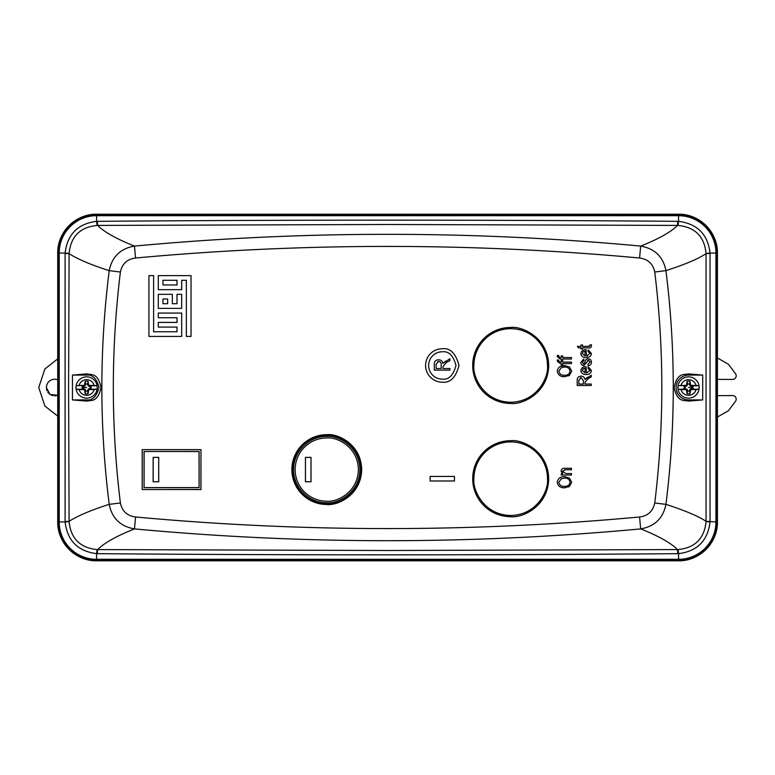 <?xml version="1.0" encoding="UTF-8"?>
<svg xmlns="http://www.w3.org/2000/svg" width="775" height="775" viewBox="0 0 775 775"><rect width="100%" height="100%" fill="white"/><g stroke="black" fill="none" stroke-linecap="round" stroke-linejoin="round"><path stroke-width="1.16" d="M510.696 328.677A36.783 36.783 0 0 0 473.912 365.461C472.43 376.224 483.474 401.741 510.696 402.244C537.918 401.741 548.962 376.224 547.479 365.461A36.783 36.783 0 0 0 510.696 328.677M688.539 379.682A7.818 7.818 0 0 1 696.086 385.475A27.357 2.596 180 0 0 690.728 385.388A27.357 2.742 -155 0 0 690.67 385.359L689.982 381.281A6.384 6.384 0 0 0 687.086 381.281L686.398 385.359A27.357 2.742 155 0 0 686.34 385.388A27.357 2.596 180 0 0 680.983 385.475A7.818 7.818 0 0 1 688.539 379.682M691.833 386.357L693.015 386.376L690.728 385.388M696.086 385.475L698.982 385.776L699.127 387.5L698.982 389.224L696.086 389.525A7.818 7.818 0 0 1 680.983 389.525A27.357 2.596 0 0 0 686.34 389.612A27.357 2.742 25 0 0 686.398 389.641L687.086 393.719A6.384 6.384 0 0 0 689.982 393.719L690.67 389.641A27.357 2.742 -25 0 0 690.728 389.612L693.015 388.624L693.015 386.376M691.891 386.589A3.478 3.478 -97.6 0 1 692.017 387.5A3.478 3.478 -82.4 0 1 691.891 388.411L693.015 388.624M689.982 393.719L689.45 390.862A3.478 3.478 0 0 1 687.619 390.862L686.931 389.108L684.054 388.624L686.34 389.612M677.893 387.5A10.637 10.637 0 0 0 688.539 398.137A10.637 10.637 0 0 0 699.176 387.5A10.637 10.637 0 0 0 688.539 376.863A10.637 10.637 0 0 0 677.893 387.5A10.637 10.637 0 0 1 688.539 376.863A10.637 10.637 0 0 1 699.176 387.5M680.983 389.525L678.086 389.224L677.941 387.5L678.086 385.776L680.983 385.475M690.728 389.612A27.357 2.596 0 0 0 696.086 389.525M678.086 389.224L686.485 389.224M690.583 389.224L698.982 389.224M686.34 385.388L678.086 385.776M698.982 385.776L690.583 385.776M686.485 385.776L684.054 386.376L684.054 388.624M685.178 388.411A3.478 3.478 0 0 1 685.178 386.589L684.054 386.376M691.891 388.411L690.137 389.108L689.45 390.862M686.398 389.641L686.931 389.108M691.775 386.589L690.137 385.892L689.45 384.138A3.478 3.478 0 0 0 687.619 384.138L686.931 385.892L685.294 386.589M686.989 390.891L687.628 390.745M687.086 393.719L687.619 390.862M690.079 390.891L689.44 390.745M690.67 389.641L690.137 389.108M687.086 381.281L687.619 384.138M689.45 384.138L689.982 381.281M689.44 384.255L690.079 384.109M686.989 384.109L687.628 384.255M690.137 385.892L690.67 385.359M686.398 385.359L686.931 385.892M86.616 379.682A7.818 7.818 0 0 1 94.172 385.475A27.357 2.596 180 0 0 88.805 385.388A27.357 2.742 -155 0 0 88.757 385.359L88.069 381.281A6.384 6.384 0 0 0 85.172 381.281L84.475 385.359A27.357 2.742 155 0 0 84.427 385.388A27.357 2.596 180 0 0 79.069 385.475A7.818 7.818 0 0 1 86.616 379.682M89.91 386.357L91.101 386.376L88.805 385.388M94.172 385.475L97.069 385.776L97.204 387.5L97.069 389.224L94.172 389.525A7.818 7.818 0 0 1 79.069 389.525A27.357 2.596 0 0 0 84.427 389.612A27.357 2.742 25 0 0 84.475 389.641L85.172 393.719A6.384 6.384 0 0 0 88.069 393.719L88.757 389.641A27.357 2.742 -25 0 0 88.805 389.612L91.101 388.624L91.101 386.376M89.977 386.589A3.478 3.478 -97.6 0 1 90.094 387.5A3.478 3.478 -82.4 0 1 89.977 388.411L91.101 388.624M88.069 393.719L87.527 390.862A3.478 3.478 0 0 1 85.705 390.862L85.008 389.108L82.14 388.624L84.427 389.612M75.979 387.5A10.637 10.637 0 0 0 86.616 398.137A10.637 10.637 0 0 0 97.253 387.5A10.637 10.637 0 0 0 86.616 376.863A10.637 10.637 0 0 0 75.979 387.5A10.637 10.637 0 0 1 86.616 376.863A10.637 10.637 0 0 1 97.253 387.5M79.069 389.525L76.173 389.224L76.028 387.5L76.173 385.776L79.069 385.475M88.805 389.612A27.357 2.596 0 0 0 94.172 389.525M76.173 389.224L84.562 389.224M88.67 389.224L97.069 389.224M84.427 385.388L76.173 385.776M97.069 385.776L88.67 385.776M84.562 385.776L82.14 386.376L82.14 388.624M83.254 388.411A3.478 3.478 0 0 1 83.254 386.589L82.14 386.376M89.977 388.411L88.224 389.108L87.527 390.862M84.475 389.641L85.008 389.108M89.861 386.589L88.224 385.892L87.527 384.138A3.478 3.478 0 0 0 85.705 384.138L85.008 385.892L83.371 386.589M85.066 390.891L85.715 390.745M85.172 393.719L85.705 390.862M88.166 390.891L87.527 390.745M88.757 389.641L88.224 389.108M85.172 381.281L85.705 384.138M87.527 384.138L88.069 381.281M87.527 384.255L88.166 384.109M85.066 384.109L85.715 384.255M88.224 385.892L88.757 385.359M84.475 385.359L85.008 385.892M57.728 395.289L49.978 394.407L46.335 387.5C46.868 382.463 49.658 379.673 54.696 379.14L57.728 379.711M717.427 379.343L732.617 379.44C734.807 379.207 736.018 377.987 736.25 375.798L735.901 374.238L728.432 364.269L717.427 357.963M717.427 417.037L728.432 410.731L735.901 400.762L736.25 399.202C736.018 397.013 734.807 395.793 732.617 395.56L717.427 395.657M683.55 560.47A38.76 38.76 0 0 0 717.107 526.913M717.107 248.087A38.76 38.76 0 0 0 683.55 214.53M91.605 214.53A38.76 38.76 0 0 0 58.047 248.087M58.047 526.913A38.76 38.76 0 0 0 91.595 560.47M57.728 358.873L44.902 368.939L38.75 387.5L44.902 406.061L57.728 416.127M56.313 395.705L54.705 395.86M53.049 395.696L51.528 395.24M50.036 394.446L47.769 392.169M46.975 390.687L46.5 389.166M295.159 469.582A31.62 31.62 0 0 0 326.779 501.192C336.021 502.462 357.963 492.978 358.389 469.582C357.963 446.177 336.021 436.693 326.779 437.962A31.62 31.62 0 0 0 295.159 469.582M293.638 469.582C293.212 487.291 309.002 503.14 326.779 502.713C336.466 504.05 359.464 494.101 359.91 469.582C359.464 445.053 336.466 435.114 326.779 436.441C309.031 435.996 293.192 451.903 293.638 469.582M717.427 521.933L717.427 253.067C717.931 232.326 699.418 213.706 678.571 214.21L96.584 214.21C75.834 213.706 57.214 232.219 57.728 253.067L57.728 521.933C57.214 542.674 75.737 561.294 96.584 560.79L678.571 560.79C699.312 561.294 717.931 542.781 717.427 521.933L716.807 521.933L716.807 253.067A38.246 38.246 0 0 0 678.571 214.82L678.571 214.21M702.702 399.919L702.702 375.081L688.539 375.081A12.419 12.419 0 0 0 676.12 387.5A12.419 12.419 0 0 0 688.539 399.919L702.702 399.919L688.539 401.101L688.539 399.919M72.443 375.081L72.443 399.919L86.616 399.919C92.487 400.627 96.623 396.48 99.035 387.5C96.623 378.52 92.487 374.373 86.616 375.081L72.443 375.081L86.616 373.899C90.646 375.042 97.902 372 101.031 387.616C97.737 402.971 90.675 399.968 86.616 401.101L72.443 399.919M678.571 560.79L678.571 560.18A38.246 38.246 0 0 0 716.807 521.933L715.945 521.933L715.945 253.067L710.045 253.067C707.837 234.36 697.345 223.781 678.571 221.34L678.571 215.692A37.374 37.374 0 0 1 715.945 253.067L717.427 253.067M706.064 253.502A30.399 0.998 -1.1 0 1 710.045 253.067L710.045 253.454A30.399 0.552 179.4 0 0 706.064 253.696L706.064 521.304C698.168 516.111 684.79 510.463 665.938 504.36C675.703 426.521 675.703 348.614 665.938 270.64C684.79 264.537 698.168 258.889 706.064 253.696L706.064 253.502C704.407 236.472 695.039 227.114 677.96 225.418A30.399 1.308 91.5 0 0 678.571 221.34L677.757 221.33L677.553 225.418L387.577 224.498L97.602 225.418L97.398 221.33C290.848 219.78 484.298 219.78 677.757 221.33M710.045 521.546L715.945 521.933A37.374 37.374 0 0 1 678.571 559.308L678.571 553.66C697.306 551.257 707.798 540.679 710.045 521.933A30.399 0.998 -178.9 0 1 706.064 521.498L706.064 521.304A30.399 0.552 0.6 0 0 710.045 521.546L710.045 253.454M96.584 560.79L96.584 559.308A37.374 37.374 0 0 1 59.21 521.933L65.11 521.933C67.318 540.64 77.81 551.219 96.584 553.66A30.399 1.308 -88.5 0 1 97.195 549.582L387.577 550.502L677.553 549.582L677.757 553.67C484.307 555.22 290.848 555.22 97.398 553.67L97.602 549.582C104.315 542.887 116.608 536 134.463 528.908C120.396 526.428 111.978 518.243 109.217 504.36C99.403 426.56 99.403 348.653 109.217 270.64C89.687 264.507 76.919 258.608 69.091 253.696L68.587 387.5L69.091 521.304C76.919 516.392 89.697 510.483 109.217 504.36L120.396 502.985C122.111 511.19 127.168 515.859 135.567 516.993C303.577 532.444 471.578 532.444 639.578 516.993C647.968 515.879 653.025 511.209 654.749 502.985L665.938 504.36C663.148 518.262 654.739 526.448 640.683 528.908C658.547 536 670.84 542.887 677.553 549.582L677.96 549.582C695.02 547.906 704.388 538.548 706.064 521.498M69.091 521.498A30.399 0.998 178.9 0 1 65.11 521.933L65.1 521.546A30.399 0.552 -0.6 0 0 69.091 521.304L69.091 521.498C70.738 538.528 80.106 547.886 97.195 549.582M69.091 253.502L69.091 253.696A30.399 0.552 -179.4 0 0 65.1 253.454L65.11 253.067C67.357 234.321 77.849 223.743 96.584 221.34A30.399 1.308 -91.5 0 0 97.195 225.418C80.135 227.094 70.767 236.453 69.091 253.502A30.399 0.998 1.1 0 0 65.11 253.067L59.21 253.067L59.21 521.933L58.338 521.933A38.246 38.246 0 0 0 96.584 560.18L678.571 560.18L678.571 559.308L96.584 559.308L96.584 553.66L97.398 553.67M688.539 375.081L688.539 373.899L702.702 375.081M688.539 373.899C684.509 375.061 677.243 371.952 674.124 387.674C677.476 402.981 684.461 399.968 688.539 401.101M677.757 553.67L678.571 553.66A30.399 1.308 88.5 0 0 677.96 549.582M677.96 225.418L677.553 225.418C670.83 232.112 658.547 239 640.683 246.092C654.759 248.572 663.177 256.757 665.938 270.64L654.749 272.015C664.175 349.07 664.175 426.056 654.749 502.985M135.567 258.007L134.463 246.092C303.209 230.398 471.946 230.398 640.683 246.092L639.578 258.007C471.578 242.556 303.577 242.556 135.567 258.007C127.177 259.121 122.121 263.791 120.396 272.015L109.217 270.64C111.997 256.738 120.416 248.552 134.463 246.092C116.599 239 104.315 232.112 97.602 225.418L97.195 225.418M639.578 516.993L640.683 528.908C470.783 544.631 304.372 544.631 134.463 528.908L135.567 516.993M581.037 344.943L582.49 344.943L582.49 346.406L589.63 346.28L589.978 344.943L591.441 344.759L591.441 345.844C591.189 347.491 590.153 348.169 588.332 347.868L582.49 347.868L582.49 348.963L581.037 348.963L581.037 347.868L578.479 347.868L577.385 346.406L581.037 346.406L581.037 344.943M586.229 357.537C583.197 357.692 581.405 356.355 580.853 353.545C581.395 350.833 583.129 349.544 586.055 349.68L586.51 356.074L589.978 353.555L587.973 351.337L588.148 349.874L591.441 353.555C590.957 356.345 589.223 357.672 586.229 357.537M591.257 375.245L591.257 376.902L588.244 378.52L585.048 382.143L585.048 384.003L591.257 384.003L591.257 385.466L577.201 385.466L577.201 380.302C577.143 377.667 578.431 376.282 581.076 376.156C583.246 376.214 584.544 377.309 584.96 379.44L591.257 375.245M510.696 516.702A38.004 38.004 0 0 1 472.692 478.698A38.004 38.004 0 0 1 510.696 440.704C521.808 439.173 548.177 450.575 548.69 478.698C548.177 506.821 521.808 518.223 510.696 516.702M510.696 327.457C521.808 325.936 548.177 337.338 548.69 365.461C548.177 393.584 521.808 404.986 510.696 403.455A38.004 38.004 0 0 1 472.692 365.461A38.004 38.004 0 0 1 510.696 327.457M326.779 504.486A34.904 34.904 0 0 1 291.875 469.582A34.904 34.904 0 0 1 326.779 434.678C336.989 433.273 361.208 443.746 361.683 469.582C361.208 495.419 336.989 505.891 326.779 504.486M200.977 449.616L200.977 489.548L142.193 489.548L142.193 449.616L200.977 449.616L200.919 489.49L142.193 489.548M454.46 480.984L430.135 480.984L430.135 476.422L454.46 476.422L454.46 480.984M442.293 382.182A16.721 16.721 0 0 1 425.572 365.461A16.721 16.721 0 0 1 442.293 348.74C450.198 347.791 455.778 353.361 459.013 365.461C455.778 377.561 450.198 383.131 442.293 382.182C450.198 383.131 455.778 377.561 459.013 365.461C455.778 353.361 450.198 347.791 442.293 348.74M181.689 289.656L158.294 289.656L158.294 275.629L191.037 275.629L191.037 336.437L186.358 336.437L186.358 280.298L181.689 280.298L181.689 289.656M177.01 303.693L177.01 294.335L181.689 294.335L181.689 308.373L158.294 308.373L158.294 294.335L172.331 294.335L172.331 303.693L177.01 303.693M158.294 327.089L158.294 322.41L177.01 322.41L177.01 317.731L158.294 317.731L158.294 313.052L181.689 313.052L181.689 336.437L148.936 336.437L148.936 275.629L153.615 275.629L153.615 331.758L177.01 331.758L177.01 327.089L158.294 327.089M564.655 487.824C560.47 487.988 558.01 486.128 557.254 482.244C557.99 478.437 560.393 476.577 564.481 476.683L569.528 478.117L571.679 482.253L569.47 486.4L564.655 487.824L562.669 487.678M571.495 468.294L571.495 469.747L565.285 469.747L562.553 471.433L565.915 473.583L571.495 473.583L571.495 475.046L561.274 475.046L561.274 473.767L562.737 473.767L561.09 471.123C561.488 468.952 562.873 468.003 565.237 468.294L571.495 468.294M586.229 374.509C583.197 374.664 581.405 373.327 580.853 370.518C581.395 367.805 583.129 366.517 586.055 366.653L586.51 373.056L589.978 370.528L587.973 368.309L588.148 366.846L591.441 370.537C590.957 373.317 589.223 374.645 586.229 374.509L586.481 374.509M582.316 362.274L583.565 364.105L584.999 362.012C585.241 360.046 586.288 358.98 588.138 358.815C590.259 358.97 591.364 360.123 591.441 362.264C591.335 364.327 590.23 365.49 588.148 365.752L587.973 364.289L589.978 362.167L588.39 360.278L583.769 365.567C581.851 365.374 580.882 364.298 580.853 362.332L583.769 358.999L583.953 360.462L582.316 362.274M564.655 376.708C560.47 376.873 558.01 375.022 557.254 371.128C557.99 367.321 560.393 365.471 564.481 365.577L569.528 367.001L571.679 371.138L569.47 375.284L564.655 376.708L562.669 376.563M560.325 362.109L561.274 362.109L561.274 360.462L562.737 360.462L562.737 362.109L571.495 362.109L571.495 363.562L562.737 363.562L562.737 364.841L561.274 364.841L561.274 363.562L560.218 363.562L557.254 361.247L557.438 359.92L558.717 360.113L558.717 360.937L560.325 362.109L558.717 360.937M560.325 357.546L561.274 357.546L561.274 355.899L562.737 355.899L562.737 357.546L571.495 357.546L571.495 358.999L562.737 358.999L562.737 360.278L561.274 360.278L561.274 358.999L560.218 358.999L557.254 356.684L557.438 355.357L558.717 355.551L558.717 356.374L560.325 357.546L558.717 356.374M588.545 346.406L589.978 345.582M584.079 349.893L586.055 349.68M581.143 355.008L580.853 353.545M588.148 349.874L591.441 353.555M589.978 353.555L589.756 352.596M586.51 356.074L587.46 355.967M587.411 377.299L584.96 379.44L584.66 378.355M580.087 376.243L581.076 376.156M588.244 378.52L585.048 382.143M510.696 440.752C521.798 439.231 548.128 450.614 548.642 478.698C548.128 506.782 521.798 518.175 510.696 516.644A37.946 37.946 0 0 1 472.75 478.698A37.946 37.946 0 0 1 510.696 440.752M510.696 403.407A37.946 37.946 0 0 1 472.75 365.461A37.946 37.946 0 0 1 510.696 327.515C521.798 325.984 548.128 337.377 548.642 365.461C548.128 393.545 521.798 404.928 510.696 403.407M326.779 435.23C336.825 433.845 360.656 444.153 361.131 469.582C360.656 495.002 336.825 505.31 326.779 503.934A34.352 34.352 0 0 1 292.427 469.582A34.352 34.352 0 0 1 326.779 435.23M142.193 449.616L200.919 449.665M142.251 489.49L142.251 449.665M569.47 486.4L568.598 486.933M564.481 476.683L565.547 476.732M561.158 471.781L561.303 470.008M562.621 470.938L562.737 472.304M565.285 469.747L564.558 469.776M581.143 371.981L580.853 370.518M586.51 373.056L589.978 370.528M584.408 363.649L583.565 364.105M582.781 365.422L583.769 365.567M586.898 361.983L586.588 362.981M588.884 360.346L587.469 360.608M589.978 362.167L589.93 361.615M591.315 361.198L591.315 363.32M587.644 358.844L588.138 358.815M560.596 366.313L565.547 365.616M569.673 375.129L568.598 375.817M583.536 351.521L582.897 352.015M582.316 353.536L585.048 355.987L582.316 353.536L583.197 351.734L585.048 351.153L585.048 355.987M580.31 377.716L581.085 377.619L583.41 380.573L583.41 384.003L578.847 384.003L578.847 380.196L581.085 377.619L583.41 380.573M144.072 451.496L199.097 451.496L199.097 487.669L144.072 487.669L144.072 451.496L199.039 451.544L199.097 487.669M558.901 482.234L561.265 478.756L564.442 478.146C567.581 477.981 569.451 479.357 570.032 482.263C569.489 485.082 567.697 486.448 564.675 486.361C561.429 486.584 559.511 485.208 558.901 482.234L558.911 481.982M583.536 368.503L582.316 370.518L585.048 372.959L582.316 370.518L583.197 368.706L585.048 368.125L585.048 372.959M558.901 371.118L561.265 367.641L564.442 367.03C567.581 366.875 569.451 368.251 570.032 371.147C569.489 373.976 567.697 375.342 564.675 375.245C561.429 375.468 559.511 374.093 558.901 371.118L558.911 370.876M144.072 487.669L144.131 451.544M199.039 487.611L144.131 487.611M442.293 379.14C448.764 379.915 453.327 375.362 455.971 365.461C453.327 355.56 448.764 351.007 442.293 351.782A13.679 13.679 0 0 0 428.614 365.461A13.679 13.679 0 0 0 442.293 379.14M177.01 284.977L177.01 280.298L162.973 280.298L162.973 284.977L177.01 284.977M162.973 299.014L167.652 299.014L167.652 303.693L162.973 303.693L162.973 299.014M561.265 478.756L564.442 478.146M570.032 482.263C569.489 485.082 567.697 486.448 564.675 486.361M561.265 367.641L564.442 367.03M570.032 371.147C569.489 373.976 567.697 375.342 564.675 375.245M311.017 481.788L305.447 481.788L305.447 457.366L311.017 457.366L311.017 481.788L305.486 481.75L305.447 457.366M158.72 481.788L153.14 481.788L153.14 457.366L158.72 457.366L158.72 481.788L153.179 481.759L153.14 457.366M449.897 358.767L449.897 360.608L446.555 362.409L443 366.43L443 368.503L449.897 368.503L449.897 370.121L434.281 370.121L434.281 364.386C434.213 361.46 435.647 359.92 438.582 359.774C440.994 359.842 442.438 361.053 442.903 363.427L449.897 358.767M311.017 457.366L310.978 481.75M305.486 457.405L310.978 457.405M158.72 457.366L158.681 481.759M153.179 457.405L158.681 457.405M445.625 361.053L442.903 363.427C442.438 361.053 440.994 359.842 438.582 359.774C435.647 359.92 434.213 361.46 434.281 364.386M446.555 362.409L443 366.43M437.739 361.518L438.592 361.402C440.452 361.644 441.304 362.739 441.178 364.696L441.178 368.503L436.102 368.503L436.102 364.269L438.592 361.402M473.912 478.698C472.43 489.461 483.474 514.978 510.696 515.482C537.918 514.978 548.962 489.461 547.479 478.698A36.783 36.783 0 0 0 510.696 441.915A36.783 36.783 0 0 0 473.912 478.698M692.017 387.5L688.539 387.5M86.616 387.5L83.138 387.5M57.728 521.933L58.338 521.933L58.338 253.067L59.21 253.067A37.374 37.374 0 0 1 96.584 215.692L96.584 214.82A38.246 38.246 0 0 0 58.338 253.067L57.728 253.067M96.584 214.21L96.584 214.82L678.571 214.82L678.571 215.692L96.584 215.692L96.584 221.34L97.398 221.33M65.1 253.454L65.1 521.546M86.616 399.919L86.616 401.101M86.616 373.899L86.616 375.081M120.396 502.985C110.97 426.056 110.97 349.07 120.396 272.015M639.578 258.007C647.977 259.141 653.034 263.81 654.749 272.015"/></g></svg>
